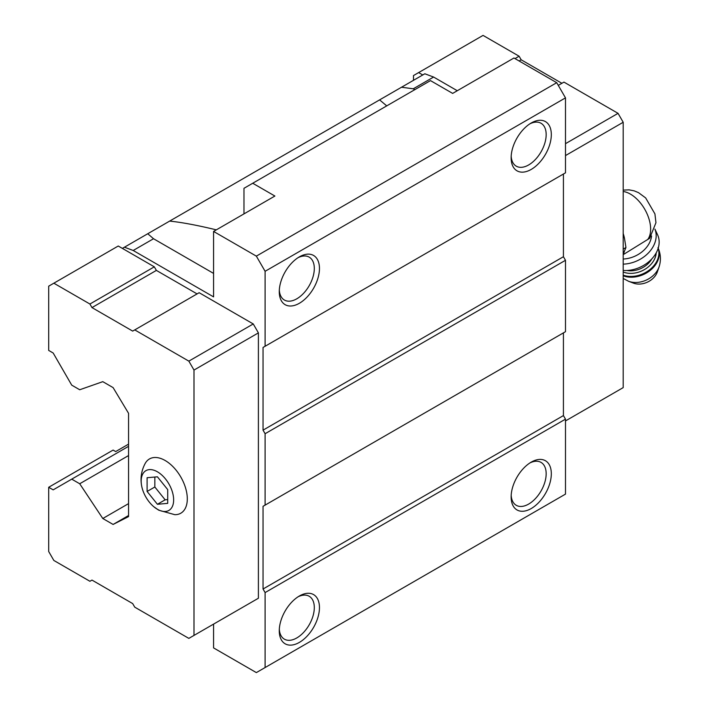 <?xml version="1.0" encoding="UTF-8"?>
<svg xmlns="http://www.w3.org/2000/svg" width="708" height="708" viewBox="0 0 708 708"><rect width="100%" height="100%" fill="white"/><g stroke="black" fill="none" stroke-linecap="round" stroke-linejoin="round"><path stroke-width="1.06" d="M167.716 503.361L167.716 489.617L157.415 476.803L147.105 477.723L147.105 491.458L157.415 504.282L167.716 503.361M157.415 509.282A22.957 13.248 -120 0 0 173.602 498.494A22.957 13.248 -120 0 0 155.008 470.616A22.957 13.248 -120 0 0 141.582 485.555A22.957 13.248 -120 0 0 153.822 506.742A22.957 13.248 -120 0 0 157.415 509.282M623.199 254.65L649.661 238.277L655.953 222.701L654.927 213.904L645.643 197.904L638.474 192.629L634.156 190.841L629.102 189.85L623.199 190.107M147.742 233.746L153.53 238.738L133.201 250.482L124.44 247.207L169.654 221.091C182.053 222.392 197.612 225.312 216.321 229.852M243.977 213.887L243.977 188.301L430.491 80.615L452.651 93.403L513.964 58.003L556.727 82.694L565.488 97.872L265.102 271.297L256.34 256.128L213.577 231.436L213.577 296.882L133.201 250.482M386.727 105.881L379.603 99.881L401.524 87.234L413.26 88.792L433.597 77.048L424.827 73.774L401.524 87.234M169.654 221.091L379.603 99.881M265.102 271.297L265.102 346.265L263.04 347.451L263.04 430.154L265.102 433.721L265.102 505.114L263.04 506.309L263.04 589.012L265.102 592.578L265.102 667.547L256.34 672.6L213.577 647.909L213.577 624.111M124.44 247.207L122.378 248.393L118.254 246.012L48.693 286.174L48.693 350.425L53.18 353.018L71.729 385.143L79.712 389.754L102.793 381.665L113.103 387.612L128.555 413.313L128.555 516.601L113.103 524.451L128.555 515.53M197.089 293.909L156.379 270.403L154.317 266.836L122.378 248.393M253.252 601.207L258.402 598.233L258.402 332.875L253.252 323.954L199.152 292.714L132.679 331.096L91.978 307.591L156.379 270.403M256.34 256.128L556.727 82.694M252.729 183.248L274.89 196.036L213.577 231.436M113.103 524.451L102.793 518.504L128.555 503.627M102.793 518.504L79.712 483.759L128.555 455.563M79.712 483.759L71.729 479.148L128.555 446.341M71.729 479.148L53.18 489.856L48.693 487.272L113.103 450.084L115.678 451.571L128.555 444.137M265.102 667.547L565.488 494.113L565.488 419.145L563.426 415.578L563.426 332.875L263.04 506.309M531.23 508.539A28.417 16.408 -60 0 1 511.132 496.936A28.417 16.408 -60 0 1 531.221 462.138A28.417 16.408 -60 0 1 551.32 473.74A28.417 16.408 -60 0 1 531.23 508.539M299.36 642.404A28.417 16.408 -60 0 1 279.271 630.801A28.417 16.408 -60 0 1 299.36 596.003A28.417 16.408 -60 0 1 319.458 607.597A28.417 16.408 -60 0 1 299.36 642.404M265.102 592.578L565.488 419.145M263.04 589.012L563.426 415.578M265.102 505.114L565.488 331.689L565.488 260.296L563.426 256.721L563.426 174.026L263.04 347.451M265.102 433.721L565.488 260.296M263.04 430.154L563.426 256.721M265.102 346.265L565.488 172.832L565.488 97.872M299.36 303.281A28.417 16.408 -60 0 1 279.271 291.678A28.417 16.408 -60 0 1 299.36 256.871A28.417 16.408 -60 0 1 319.458 268.474A28.417 16.408 -60 0 1 299.36 303.281M531.23 169.416A28.417 16.408 -60 0 1 511.132 157.813A28.417 16.408 -60 0 1 531.221 123.006A28.417 16.408 -60 0 1 551.32 134.608A28.417 16.408 -60 0 1 531.23 169.416M433.597 77.048L457.288 90.73M48.693 487.272L48.693 551.523L53.843 560.453L89.916 581.277L91.978 580.082L132.679 603.588L134.741 607.154L188.841 638.386L193.992 635.412L193.992 370.063L188.841 361.133L253.252 323.954M193.992 370.063L258.402 332.875M188.841 361.133L134.741 329.901M91.978 307.591L89.916 304.024L154.317 266.836M89.916 304.024L53.843 283.2M193.992 635.412L258.402 598.233M153.822 506.742L158.751 510.202L174.814 514.681A31.329 18.089 -120 0 0 180.806 477.033A31.329 18.089 -120 0 0 145.211 463.404C141.45 470.431 140.246 477.82 141.582 485.555M422.764 74.968L418.64 72.588L413.49 75.561L413.49 80.323M565.488 420.933L623.199 387.612L623.199 122.263L565.488 155.583M623.199 122.263L618.049 113.342L565.488 143.68M618.049 113.342L563.949 82.101L558.276 85.376M561.886 83.296L521.177 59.791L519.114 60.985M521.177 59.791L519.114 56.224L514.999 58.605M519.114 56.224L483.051 35.4L418.64 72.588M413.26 88.792L414.799 89.677M529.894 123.829A24.771 14.302 -60 0 1 541.036 123.263A24.771 14.302 -60 0 1 544.833 143.122A24.771 14.302 -60 0 1 528.646 164.955A24.771 14.302 -60 0 1 516.265 166.176A24.771 14.302 -60 0 1 511.176 156.247M153.53 238.738L213.577 273.403M298.033 257.694A24.771 14.302 -60 0 1 309.175 257.128A24.771 14.302 -60 0 1 312.971 276.987A24.771 14.302 -60 0 1 296.785 298.811A24.771 14.302 -60 0 1 284.404 300.042A24.771 14.302 -60 0 1 279.315 290.112M298.033 596.817A24.771 14.302 -60 0 1 309.175 596.26A24.771 14.302 -60 0 1 312.971 616.11A24.771 14.302 -60 0 1 296.785 637.943A24.771 14.302 -60 0 1 284.404 639.174A24.771 14.302 -60 0 1 279.315 629.244M529.894 462.952A24.771 14.302 -60 0 1 541.036 462.395A24.771 14.302 -60 0 1 544.833 482.245A24.771 14.302 -60 0 1 528.646 504.078A24.771 14.302 -60 0 1 516.265 505.308A24.771 14.302 -60 0 1 511.176 495.379M623.199 254.358A30.161 17.417 -120 0 0 624.465 251.083L625.943 247.517L624.465 238.251A30.161 17.417 -120 0 0 623.199 233.507M623.199 252.889L624.465 251.083M624.465 238.251L623.199 234.976M625.943 247.517L623.199 249.101M623.199 259.031A25.506 19.311 -25 0 0 651.564 236.003M659.033 266.996A20.868 15.797 -25 0 1 628.509 281.244L633.359 283.103A16.399 12.408 -25 0 0 657.343 271.907L659.033 266.996C661.175 260.447 660.821 254.004 657.962 247.658M623.199 270.483A29.143 22.063 -25 0 0 651.457 259.27A29.143 22.063 -25 0 0 657.555 234.737L654.927 229.091M623.199 264.137A29.143 22.063 -25 0 0 654.909 229.118M147.105 491.458L154.84 486.998L165.141 499.821L167.716 499.591M154.84 477.033L154.84 486.998M157.415 504.282L165.141 499.821M647.634 239.64A28.603 16.514 -120 0 0 645.988 211.55A28.603 16.514 -120 0 0 623.199 191.479M623.199 275.801A24.045 18.204 -25 0 0 649.988 270.571A24.045 18.204 -25 0 0 658.201 248.207M623.199 275.164A24.045 18.204 -25 0 0 649.325 270.031A24.045 18.204 -25 0 0 658.166 248.313M623.199 272.022A21.86 16.549 -25 0 0 644.466 269.58A21.86 16.549 -25 0 0 656.192 252.906M626.925 270.5A20.036 15.169 -25 0 0 651.82 258.889M628.509 281.244L623.199 278.448"/></g></svg>
